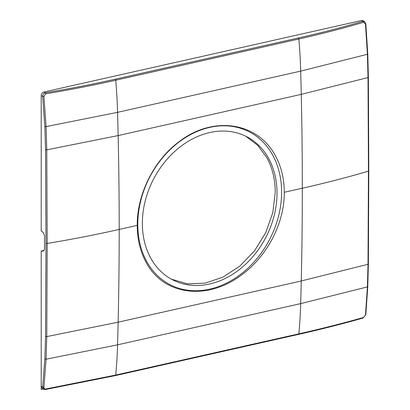 <?xml version="1.0" encoding="UTF-8"?>
<svg xmlns="http://www.w3.org/2000/svg" width="410" height="410" viewBox="0 0 410 410"><rect width="100%" height="100%" fill="white"/><g stroke="black" fill="none" stroke-linecap="round" stroke-linejoin="round"><path stroke-width="0.61" d="M364.7 21.643L363.286 20.746L361.666 20.5L43.901 92.009C42.266 92.557 41.369 93.767 41.21 95.643L41.21 231.045L41.553 231.23C43.173 232.075 44.172 233.792 44.536 236.385L44.536 248.906L44.106 250.571L41.21 251.038L41.21 386.44L43.901 387.312C43.885 388.526 44.495 389.085 45.725 388.987L115.748 375.053A322.429 166.542 -102.7 0 0 117.567 344.83A2582.298 1333.802 -102.7 0 0 118.147 322.188A2582.375 1333.843 -102.7 0 0 119.197 229.431L137.242 225.372C136.945 194.361 153.924 160.474 178.586 142.106C211.627 115.861 256.522 121.339 274.833 154.775C281.06 165.717 284.202 178.222 284.273 192.28C284.596 223.306 266.756 256.747 241.623 274.869C207.814 300.714 163.81 295.697 146.303 262.682C140.317 251.863 137.299 239.425 137.242 225.372M171.39 279.169L187.534 283.863L205.159 283.151L223.03 277.088L239.86 266.105L254.441 250.966L265.706 232.736L272.814 212.677L275.243 192.203C275.192 179.334 272.394 167.823 266.843 157.665L257.644 145.263L245.733 136.202M368.016 77.557L367.416 54.274L365.474 24.026L363.537 22.294C342.95 28.367 321.394 33.943 298.859 39.011A322.429 166.542 77.3 0 1 300.684 71.125A2582.298 1333.802 77.3 0 1 301.263 94.367A2582.375 1333.843 77.3 0 1 302.313 188.221C325.427 183.019 347.475 177.33 368.452 171.154L368.016 77.557L301.263 94.367L118.147 135.577A2582.375 1333.843 77.3 0 1 119.197 229.431C96.083 234.633 72.083 239.307 47.196 243.448L46.755 149.855L46.084 126.587L43.901 96.396L45.725 93.813C69.874 89.821 93.213 85.29 115.748 80.222L298.859 39.011A0.969 0.497 -102.7 0 0 298.352 37.976L115.241 79.186C92.737 84.25 69.433 88.78 45.32 92.773L45.725 93.813M365.679 23.749L365.474 24.026L365.679 23.749M115.241 375.56A0.969 0.497 77.3 0 0 115.435 375.586L115.435 375.586A0.969 0.497 77.3 0 0 115.748 375.053L298.859 333.842C321.394 328.769 342.95 323.311 363.537 317.468L365.817 314.644L367.77 286.616L368.375 264.03L368.79 170.903L368.375 77.305L367.77 54.048L365.817 23.841L364.516 21.515L362.937 21.294L363.537 22.294M115.241 79.186A0.969 0.497 -102.7 0 1 115.748 80.222A322.429 166.542 77.3 0 1 117.567 112.335A2582.298 1333.802 77.3 0 1 118.147 135.577L46.755 149.855L45.52 149.768L45.987 243.345L45.52 336.472L44.854 359.037L42.686 387.066L43.926 389.341L42.553 388.757L41.21 386.44M44.183 250.366L41.21 251.038M45.469 389.5L43.931 389.341L45.469 389.5L115.435 375.586L298.547 334.375A0.969 0.497 77.3 0 0 298.859 333.842A322.429 166.542 -102.7 0 0 300.684 303.62A2582.298 1333.802 -102.7 0 0 301.263 280.983L368.016 264.291L367.416 286.897L365.474 314.947L363.537 317.468M365.679 314.383L365.474 314.947M45.52 149.768L44.854 126.557L42.686 96.437L43.901 96.396M41.21 95.643L42.686 96.437C42.732 94.51 43.609 93.285 45.32 92.773L43.901 92.009M284.273 192.28L302.313 188.221A2582.375 1333.843 -102.7 0 1 301.263 280.983L118.147 322.188L46.755 336.589L46.084 359.211L43.901 387.312M45.32 389.464L45.725 388.987M43.937 250.597L41.594 251.125L42.86 251.115L44.27 250.274M268.776 158.67A80.585 63.263 117.5 0 0 246.861 136.771A80.585 63.263 117.5 0 0 164.154 162.749A80.585 63.263 117.5 0 0 150.613 257.875A80.585 63.263 117.5 0 0 172.523 279.779A80.585 63.263 117.5 0 0 255.235 253.795A80.585 63.263 117.5 0 0 268.776 158.67M272.788 155.298A86.069 67.563 117.5 0 0 175.224 145.053A86.069 67.563 117.5 0 0 146.595 261.247A86.069 67.563 117.5 0 0 244.165 271.492A86.069 67.563 117.5 0 0 272.788 155.298M43.178 389.023L41.21 389.469L41.21 262.169M44.854 126.557L46.084 126.587L117.567 112.335L300.684 71.125L367.416 54.274L367.627 53.92L367.416 54.274M368.452 171.154L368.016 264.291M298.352 37.976C320.856 32.913 342.381 27.352 362.937 21.294L361.666 20.5M367.416 286.897L367.627 286.4L367.416 286.897L300.684 303.62L117.567 344.83L46.084 359.211L44.854 359.037M363.183 318.001C342.611 323.849 321.066 329.307 298.547 334.375A0.969 0.497 77.3 0 1 298.352 334.35M45.987 243.345L47.196 243.448L46.755 336.589L45.52 336.472"/></g></svg>
